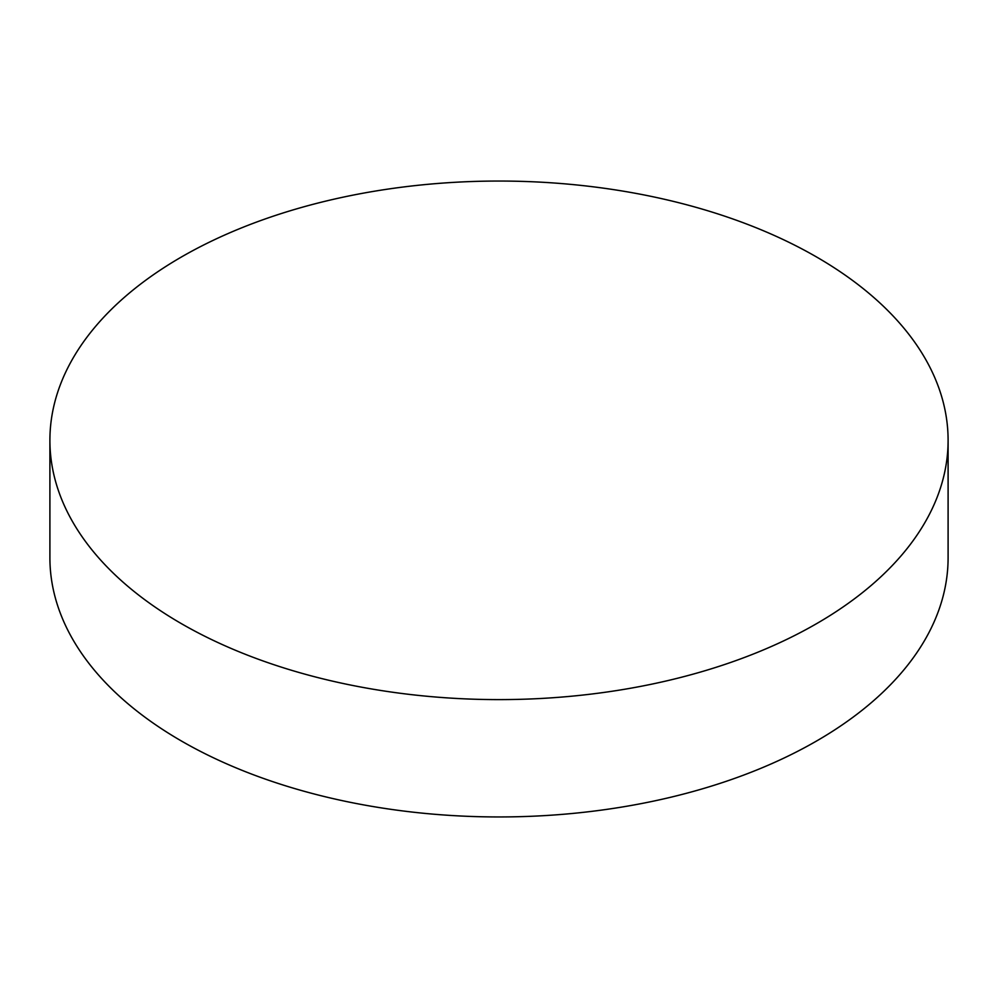 <?xml version="1.0" encoding="UTF-8"?>
<svg xmlns="http://www.w3.org/2000/svg" width="998" height="998" viewBox="0 0 998 998"><rect width="100%" height="100%" fill="white"/><g stroke="black" fill="none" stroke-linecap="round" stroke-linejoin="round"><path stroke-width="1.5" d="M49.9 440.33L49.9 557.67A449.1 259.28 0 0 0 181.436 741.015A449.1 259.28 0 0 0 670.868 797.215A449.1 259.28 0 0 0 948.1 557.67L948.1 440.33A449.1 259.28 0 0 0 816.564 256.985A449.1 259.28 0 0 0 327.132 200.785A449.1 259.28 0 0 0 49.9 440.33A449.1 259.28 0 0 0 181.436 623.675A449.1 259.28 0 0 0 670.868 679.875A449.1 259.28 0 0 0 948.1 440.33"/></g></svg>
